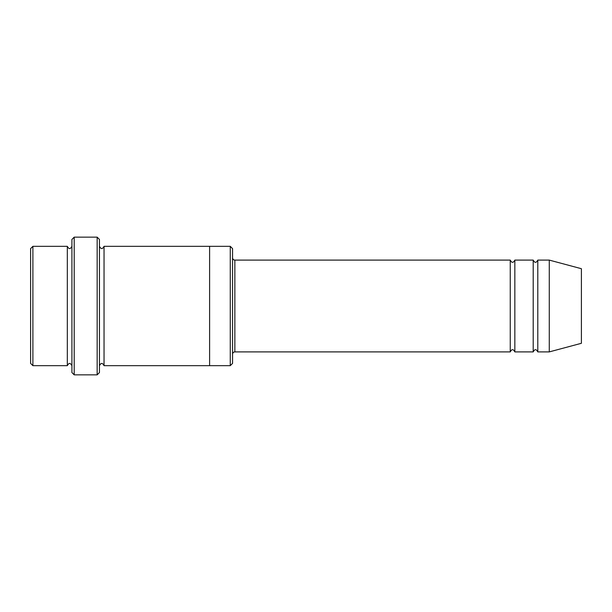 <?xml version="1.0" encoding="UTF-8"?>
<svg xmlns="http://www.w3.org/2000/svg" width="612" height="612" viewBox="0 0 612 612"><rect width="100%" height="100%" fill="white"/><g stroke="black" fill="none" stroke-linecap="round" stroke-linejoin="round"><path stroke-width="0.92" d="M232.56 257.805C232.698 259.197 233.463 259.962 234.855 260.1L510.255 260.1L510.255 351.9C511.785 348.939 513.315 348.939 514.845 351.9L533.205 351.9C534.735 348.939 536.265 348.939 537.795 351.9L537.795 260.1L549.27 260.1L549.27 351.9L537.795 351.9M514.845 351.9L514.845 260.1L533.205 260.1L533.205 351.9M232.56 248.625L232.56 363.375L230.265 365.67L230.265 246.33L232.56 248.625M71.91 246.33C70.38 249.291 68.85 249.291 67.32 246.33L67.32 365.67C68.85 362.709 70.38 362.709 71.91 365.67M32.895 246.33L30.6 248.625L30.6 363.375L32.895 365.67L32.895 246.33L67.32 246.33M32.895 365.67L67.32 365.67M549.27 351.9L581.4 343.294L581.4 268.706L549.27 260.1M97.155 237.15L99.45 239.445L99.45 372.555L97.155 374.85L74.205 374.85L74.205 237.15L97.155 237.15L97.155 374.85M99.45 365.67C100.98 362.709 102.51 362.709 104.04 365.67L104.04 246.33C102.51 249.291 100.98 249.291 99.45 246.33M74.205 374.85L71.91 372.555L71.91 239.445L74.205 237.15M104.04 365.67L230.265 365.67M209.61 365.67L209.61 246.33L230.265 246.33M234.855 260.1L234.855 351.9L510.255 351.9M537.795 260.1C536.265 263.061 534.735 263.061 533.205 260.1M514.845 260.1C513.315 263.061 511.785 263.061 510.255 260.1M104.04 246.33L209.61 246.33M234.855 351.9C233.463 352.038 232.698 352.803 232.56 354.195"/></g></svg>
